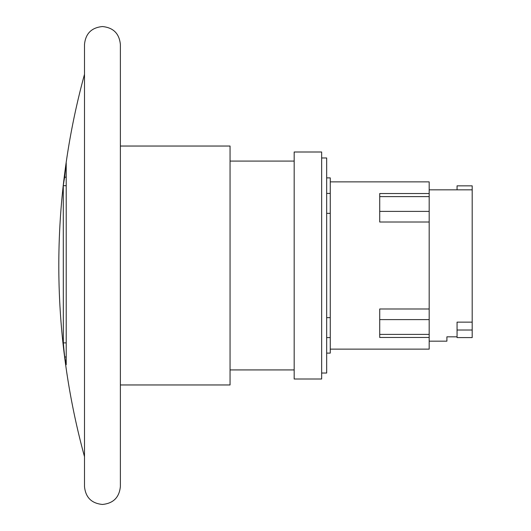 <?xml version="1.0" encoding="UTF-8"?>
<svg xmlns="http://www.w3.org/2000/svg" width="531" height="531" viewBox="0 0 531 531"><rect width="100%" height="100%" fill="white"/><g stroke="black" fill="none" stroke-linecap="round" stroke-linejoin="round"><path stroke-width="0.8" d="M457.058 330.016L457.058 337.583L472.192 337.583L472.192 330.016L457.058 330.016L457.058 322.138L472.192 322.138L472.192 330.016M457.058 189.832L457.058 185.85L472.192 185.85L472.192 322.138M429.181 341.167L446.903 341.167L446.903 336.82L457.058 336.82M429.181 193.543L379.718 193.543L379.718 222.018L429.181 222.018L429.181 181.867L330.255 181.867M429.181 308.982L379.718 308.982L379.718 337.457L429.181 337.457L429.181 222.018M330.255 349.132L429.181 349.132L429.181 337.457M326.671 353.115L330.255 353.115L330.255 177.885L326.671 177.885M330.255 213.356L326.671 213.356M326.671 317.644L330.255 317.644M321.653 373.027L326.671 373.027L326.671 157.972L321.653 157.972M321.653 265.5L321.653 379.001L294.174 379.001L294.174 151.999L321.653 151.999L321.653 265.5M120.378 146.038L230.056 146.038L230.056 384.962L120.378 384.962L120.378 44.491C119.316 33.592 113.335 27.612 102.437 26.55C91.538 27.612 85.557 33.592 84.495 44.491L84.495 486.509C85.557 497.408 91.538 503.388 102.437 504.45C113.335 503.388 119.316 497.408 120.378 486.509L120.378 265.5M64.676 177.201A719.644 511.293 180 0 1 66.209 162.884L66.209 364.711A720.023 311.199 180 0 1 64.716 356.971A721.231 577.741 0 0 1 63.328 342.887L63.275 185.691A721.018 325.47 0 0 1 64.676 177.201L66.209 177.201M63.275 185.691L66.209 185.691M63.328 342.887L66.209 342.887M64.716 356.971L66.209 356.971M429.181 211.391L379.718 211.391M429.181 196.603L379.718 196.603M429.181 334.397L379.718 334.397M429.181 319.609L379.718 319.609M429.181 189.832L472.192 189.832M330.255 337.583L326.671 337.583M330.255 193.417L326.671 193.417M230.056 161.079L294.174 161.079M230.056 369.921L294.174 369.921M84.495 74.34A724.138 724.138 0 0 0 84.495 456.66"/></g></svg>
